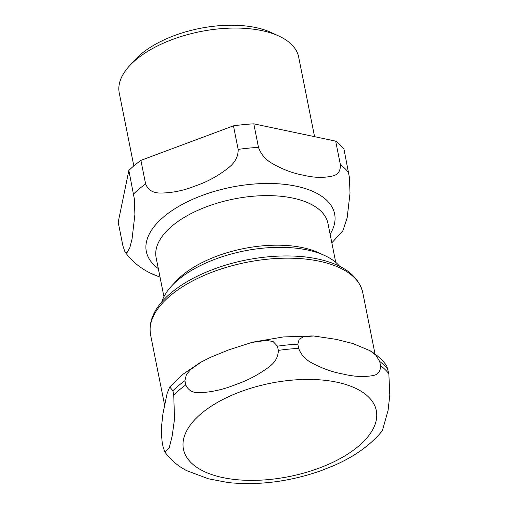 <?xml version="1.0" encoding="UTF-8"?>
<svg xmlns="http://www.w3.org/2000/svg" width="508" height="508" viewBox="0 0 508 508"><rect width="100%" height="100%" fill="white"/><g stroke="black" fill="none" stroke-linecap="round" stroke-linejoin="round"><path stroke-width="0.76" d="M382.359 430.752L388.049 410.508L389.807 395.053L388.849 373.736L386.702 365.754C382.334 359.766 376.745 354.736 369.951 350.66M297.821 344.145L299.193 339.217L303.365 336.887L313.607 335.972L336.067 339.338L353.009 343.567L369.951 350.666L375.85 355.168L379.698 361.442L380.549 365.677C380.606 371.469 377.965 374.79 372.631 375.641C363.525 377.165 353.644 376.625 343.002 374.028C332.505 372.161 321.983 368.389 311.442 362.718C305.276 359.442 301.015 354.66 298.666 348.38L297.821 344.145A121.222 58.649 168.7 0 0 277.476 346.158L278.327 350.393C278.232 356.914 275.146 362.42 269.056 366.909C258.674 374.65 247.466 380.562 235.445 384.658C223.571 389.477 211.722 392.163 199.898 392.709C192.983 393.071 188.278 390.474 185.769 384.918L184.925 380.683L186.392 374.574L190.76 369.399L201.587 361.817L210.737 357.232L228.511 349.961L251.86 342.43L266.16 340.392L273.05 341.503L277.476 346.158M162.217 442.576L161.398 434.143L161.519 426.625L162.922 413.817L167.043 393.776L169.729 386.969L172.891 390.754L173.736 394.989L174.517 418.89L172.237 435.674L169.132 448.145L164.814 451.917L163.062 446.811L162.217 442.576M186.531 470.579L208.388 478.79L228.41 482.6C259.074 485.591 290.011 481.597 321.227 470.63M321.234 470.63L334.683 465.214M150.832 273.272L160.033 277.184M122.898 245.815L118.193 222.256L128.867 170.434L134.309 198.755L134.899 214.427L132.061 239.033L129.826 247.701L127.025 252.66L124.955 251.866L122.898 245.815M145.612 183.921L140.9 160.369L233.458 125.838L238.163 149.396C238.271 156.432 235.134 162.49 228.752 167.564C218.675 175.641 207.664 181.718 195.707 185.788C183.896 190.583 172.149 192.996 160.471 193.04C153.086 193.097 148.133 190.056 145.612 183.921A121.222 58.649 168.7 0 0 133.572 193.993M258.502 147.383L253.797 123.831L335.674 141.122L340.385 164.681C340.633 171.037 337.96 174.828 332.372 176.054C323.552 178.041 313.849 177.743 303.263 175.165C292.824 173.304 282.391 169.348 271.964 163.297C265.373 159.499 260.883 154.197 258.502 147.383A121.222 58.649 168.7 0 0 238.163 149.396M342.849 230.772L347.174 217.78L350.012 193.173L349.421 177.502L343.98 149.181A121.222 58.649 -11.3 0 0 335.674 141.122M128.867 170.434A121.222 58.649 -11.3 0 1 140.9 160.369M233.458 125.838A121.222 58.649 -11.3 0 1 253.797 123.831M161.779 301.936A93.828 45.396 -11.3 0 1 171.431 286.201L175.781 281.47A87.598 42.386 -11.3 0 1 302.736 247.663A87.598 42.386 -11.3 0 1 318.941 252.863L324.777 255.562A93.828 45.396 -11.3 0 1 339.738 266.376M133.833 165.913L119.253 92.939A91.491 44.266 -11.3 0 1 129.413 65.957A91.491 44.266 -11.3 0 1 262.007 30.645A91.491 44.266 -11.3 0 1 278.93 36.081A91.491 44.266 -11.3 0 1 298.679 57.087L314.579 136.671M129.413 65.957L135.16 59.703A83.255 40.278 -11.3 0 1 255.822 27.572A83.255 40.278 -11.3 0 1 271.221 32.518L278.93 36.081M171.431 286.201A93.828 45.396 -11.3 0 1 307.423 249.987A93.828 45.396 -11.3 0 1 324.777 255.562M184.925 380.683A121.222 58.649 168.7 0 0 172.891 390.754M388.004 369.5A121.222 58.649 168.7 0 0 379.698 361.442M185.769 384.918A121.222 58.649 168.7 0 0 173.736 394.989M388.849 373.736A121.222 58.649 168.7 0 0 380.549 365.677M298.666 348.38A121.222 58.649 168.7 0 0 278.327 350.393M358.216 446.443A98.349 47.587 168.7 0 0 336.899 382.207A98.349 47.587 168.7 0 0 201.543 413.353A98.349 47.587 168.7 0 0 222.86 477.596A98.349 47.587 168.7 0 0 358.216 446.443M362.744 292.5A108.185 52.343 168.7 0 0 319.38 261.233A108.185 52.343 168.7 0 0 170.485 295.497A108.185 52.343 168.7 0 0 150.571 334.899C148.399 321.57 154 308.654 167.367 296.145C179.864 284.632 196.564 275.184 217.462 267.805C250.107 256.254 289.071 252.774 317.671 258.972C343.332 264.471 358.356 275.647 362.744 292.5L375.05 354.082M348.685 172.739A121.222 58.649 168.7 0 0 340.385 164.681M330.111 234.226A96.006 46.45 168.7 0 0 296.145 186.188A96.006 46.45 168.7 0 0 177.425 207.169A96.006 46.45 168.7 0 0 158.306 268.554M163.932 296.704L156.147 257.74A87.598 42.386 -11.3 0 1 199.244 209.709A87.598 42.386 -11.3 0 1 292.837 198.095A87.598 42.386 -11.3 0 1 327.952 223.412L335.737 262.376M169.736 386.969L183.134 374.123L199.968 362.75M253.587 342.017L283.248 336.956L312.325 335.928M164.808 451.917C170.612 459.95 178.162 466.331 187.452 471.068M330.956 466.833C353.098 457.6 370.256 445.548 382.429 430.663M150.571 334.899L164.541 404.8M154.915 275.146C142.456 270.015 132.467 262.255 124.949 251.866M331.832 242.83L342.989 230.581"/></g></svg>
